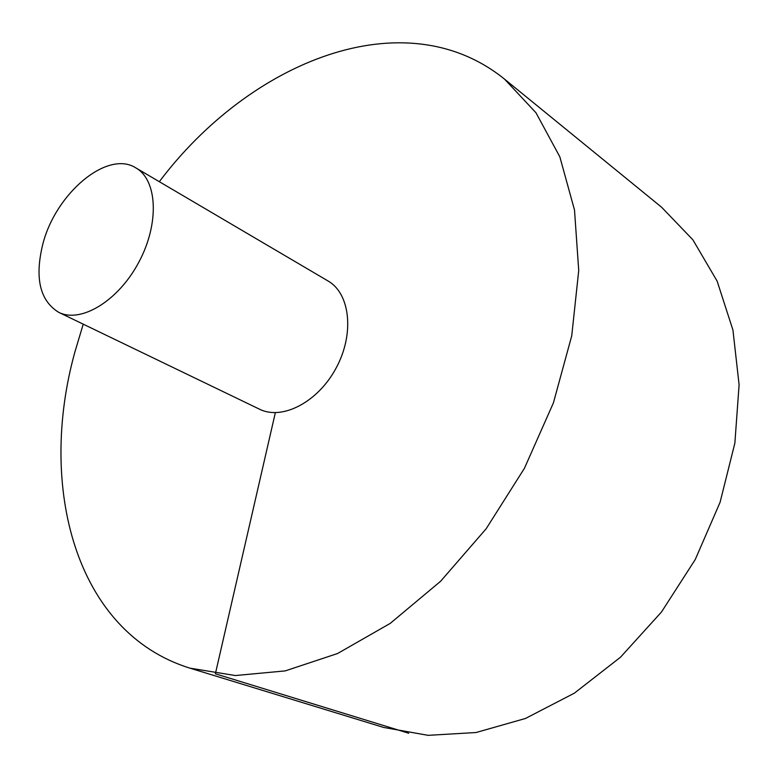 <?xml version="1.0" encoding="UTF-8"?>
<svg xmlns="http://www.w3.org/2000/svg" width="778" height="778" viewBox="0 0 778 778"><rect width="100%" height="100%" fill="white"/><g stroke="black" fill="none" stroke-linecap="round" stroke-linejoin="round"><path stroke-width="1.17" d="M83.227 324.154L74.921 351.889C37.519 486.357 75.077 632.563 189.9 668.137L383.7 727.459L428.143 735.336L476 732.536L525.451 718.473L574.388 693.149L620.494 657.216L661.475 612.014L695.24 559.547L720.078 502.316L734.87 443.12L739.1 384.818L732.944 330.066L717.141 281.14L692.867 239.799L661.611 207.24L504.543 79.132C404.268 -1.887 249.787 61.462 159.325 181.702M189.9 668.137L235.355 675.547L285.205 670.899L337.574 653.52L390.225 623.382L440.62 581.254L486.162 528.758L524.43 468.298L553.411 402.878L571.733 335.833L578.725 270.53L574.504 210.011L559.829 156.806L535.984 112.791L504.543 79.132M58.739 312.348L259.502 409.189C282.288 420.655 318.163 402.012 336.261 367.78C354.651 333.704 350.207 293.52 328.005 280.955L135.897 167.922C107.374 149.532 55.539 193.518 42.79 244.253C34.543 277.999 39.863 300.697 58.739 312.348C80.844 323.57 118.285 300.998 138.785 262.283C159.568 223.714 157.516 180.049 135.897 167.922M408.703 733.246L215.37 673.806L275.344 412.68"/></g></svg>
